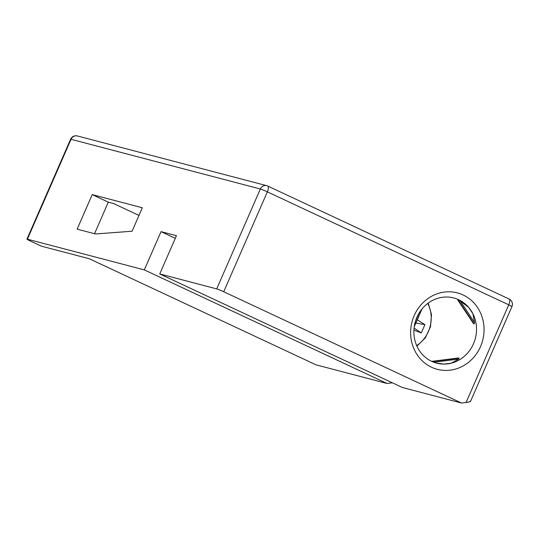 <?xml version="1.0" encoding="UTF-8"?>
<svg xmlns="http://www.w3.org/2000/svg" width="539" height="539" viewBox="0 0 539 539"><rect width="100%" height="100%" fill="white"/><g stroke="black" fill="none" stroke-linecap="round" stroke-linejoin="round"><path stroke-width="0.81" d="M77.394 135.963A5.808 5.808 0 0 0 70.589 139.251A5.808 0.371 23.6 0 1 71.04 139.298L260.344 189A5.808 0.371 23.6 0 1 267.357 191.85A5.808 2.183 -64.9 0 0 267.681 186.022A5.808 2.183 -64.9 0 0 267.539 185.975A5.808 5.37 104.7 0 0 266.69 185.665L77.394 135.963A5.808 5.37 104.7 0 0 71.04 139.298L27.395 239.188L144.317 269.891L161.033 231.635L176.448 235.684L159.739 273.94L216.698 288.897A5.808 0.371 -156.4 0 1 223.719 291.74L461.546 403.037L466.094 402.465C469.617 402 470.971 401.548 470.17 401.117M95.47 233.96L132.089 231.224L142.336 207.771L92.23 194.613L77.138 229.149L95.47 233.96M27.395 239.188A5.808 0.371 -156.4 0 0 26.95 239.141A5.808 0.371 -156.4 0 0 30.13 240.906L41.348 246.155L89.319 258.754L315.928 364.802L387.022 383.472L144.317 269.891M175.303 238.312L161.033 231.635M392.352 382.798L387.022 383.472M461.546 403.037L402.438 387.521L159.739 273.94M138.988 215.438L113.459 203.493L108.319 202.145L94.527 233.717M108.319 202.145L92.23 194.613M463.122 294.988A39.509 36.524 104.7 0 0 414.181 315.598A39.509 36.524 104.7 0 0 431.557 367.248A39.509 36.524 104.7 0 0 480.498 346.638A39.509 36.524 104.7 0 0 463.122 294.988M458.662 299.738A33.701 31.154 104.7 0 0 453.757 297.959A33.701 31.154 104.7 0 0 418.682 313.799A33.701 31.154 104.7 0 0 415.535 321.015A33.701 31.154 104.7 0 0 431.732 361.373A33.701 31.154 104.7 0 0 436.637 363.145A33.701 31.154 104.7 0 0 444.008 364.094A33.701 31.154 104.7 0 0 451.318 363.171A33.701 31.154 104.7 0 0 472.905 313.765A33.701 31.154 104.7 0 0 468.748 307.479A33.701 31.154 104.7 0 0 458.662 299.738M415.535 321.015L418.682 313.799M458.345 300.102L457.759 300.007L473.606 323.784L474.084 323.905L474.589 322.645L472.905 313.765L468.748 307.479L460.279 300.998L458.345 300.102L474.084 323.905M436.145 363.01L444.008 364.094L451.318 363.171L458.669 359.089L459.14 358.112L432.083 361.528M458.049 358.064L459.14 358.112M413.912 330.158L421.303 332.907L424.907 324.66L415.879 322.982M414.073 328.076L421.303 332.907M417.28 319.782L424.907 324.66M508.937 298.943A5.808 2.183 115.1 0 1 509.079 298.997L267.681 186.022A5.808 5.808 0 0 0 266.69 185.665A5.808 5.37 104.7 0 0 260.344 189L216.698 288.897M466.094 402.465L508.755 304.818A5.808 0.371 23.6 0 1 511.935 306.583A5.808 5.808 0 0 0 509.079 298.997A5.808 2.183 115.1 0 1 508.755 304.818L267.357 191.85L223.719 291.74M414.282 326.418L421.781 309.258M457.874 299.974L473.606 323.784M460.279 300.998L474.589 322.645M458.669 359.089L433.774 362.228M458.662 357.984L431.766 361.386M416.694 345.627A31.471 29.099 104.7 0 0 427.777 303.417M70.589 139.251L26.95 239.141M511.935 306.583L470.52 401.387M414.235 326.749L421.99 309.002M458.413 357.984L431.705 361.359M428.229 303.08L431.483 314.574L430.499 326.695L425.406 337.737L416.923 346.146"/></g></svg>
